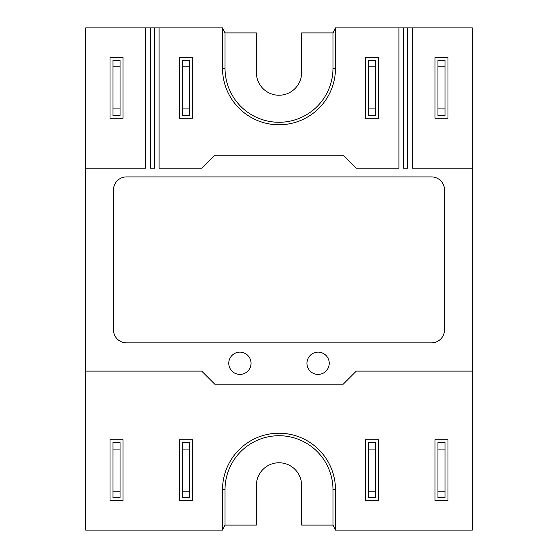 <?xml version="1.0" encoding="UTF-8"?>
<svg xmlns="http://www.w3.org/2000/svg" width="558" height="558" viewBox="0 0 558 558"><rect width="100%" height="100%" fill="white"/><g stroke="black" fill="none" stroke-linecap="round" stroke-linejoin="round"><path stroke-width="0.84" d="M228.766 363.279A11.139 11.139 0 0 1 239.898 352.14A11.139 11.139 0 0 1 251.037 363.279A11.139 11.139 0 0 1 239.898 374.418A11.139 11.139 0 0 1 228.766 363.279M306.963 363.279A11.139 11.139 0 0 1 318.102 352.14A11.139 11.139 0 0 1 329.234 363.279A11.139 11.139 0 0 1 318.102 374.418A11.139 11.139 0 0 1 306.963 363.279M126.513 342.863A13.036 13.036 0 0 1 113.483 329.827L113.483 189.943A13.036 13.036 0 0 1 126.513 176.907L431.487 176.907A13.036 13.036 0 0 1 444.517 189.943L444.517 329.827A13.036 13.036 0 0 1 431.487 342.863L126.513 342.863M154.427 27.9L159.065 27.9L159.065 168.223L201.668 168.223L214.704 155.187L343.296 155.187L356.332 168.223L398.935 168.223L398.935 27.9L403.574 27.9L403.574 168.223L407.703 168.223L407.703 27.9L412.334 27.9L412.334 168.223L472.319 168.223L472.319 371.098L356.332 371.098L343.296 384.134L214.704 384.134L201.668 371.098L85.681 371.098L85.681 168.223L145.666 168.223L145.666 27.9L154.427 27.9L154.427 168.223L150.297 168.223L150.297 27.9M412.334 27.9L472.319 27.9L472.319 168.223M159.065 27.9L222.523 27.9L222.523 68.299A56.477 56.477 0 0 0 279 124.776A56.477 56.477 0 0 0 335.477 68.299L335.477 27.9L398.935 27.9M403.574 27.9L407.703 27.9M472.319 371.098L472.319 530.1L335.477 530.1L335.477 489.701A56.477 56.477 0 0 0 279 433.224A56.477 56.477 0 0 0 222.523 489.701L222.523 530.1L85.681 530.1L85.681 371.098M85.681 168.223L85.681 27.9L145.666 27.9M192.552 118.261L179.516 118.261L179.516 57.439L192.552 57.439L192.552 118.261M378.484 118.261L365.448 118.261L365.448 57.439L378.484 57.439L378.484 118.261M447.99 500.561L434.961 500.561L434.961 439.739L447.99 439.739L447.99 500.561M378.484 500.561L365.448 500.561L365.448 439.739L378.484 439.739L378.484 500.561M192.552 500.561L179.516 500.561L179.516 439.739L192.552 439.739L192.552 500.561M123.039 500.561L110.01 500.561L110.01 439.739L123.039 439.739L123.039 500.561M123.039 118.261L110.01 118.261L110.01 57.439L123.039 57.439L123.039 118.261M447.99 118.261L434.961 118.261L434.961 57.439L447.99 57.439L447.99 118.261M189.553 449.078L182.515 449.078L182.515 491.221L189.553 491.221L189.553 442.564L182.515 442.564L182.515 449.078M189.553 491.221L189.553 497.736L182.515 497.736L182.515 491.221M375.485 442.564L375.485 449.078L368.447 449.078L368.447 442.564L375.485 442.564M375.485 491.221L375.485 497.736L368.447 497.736L368.447 491.221L375.485 491.221L375.485 449.078M368.447 491.221L368.447 449.078M444.998 449.078L444.998 442.564L437.96 442.564L437.96 497.736L444.998 497.736L444.998 449.078L437.96 449.078M437.96 491.221L444.998 491.221M444.998 66.779L444.998 60.264L437.96 60.264L437.96 66.779L444.998 66.779L444.998 115.436L437.96 115.436L437.96 66.779M437.96 108.922L444.998 108.922M368.447 66.779L375.485 66.779L375.485 60.264L368.447 60.264L368.447 108.922L375.485 108.922L375.485 66.779M375.485 108.922L375.485 115.436L368.447 115.436L368.447 108.922M113.002 108.922L113.002 60.264L120.04 60.264L120.04 115.436L113.002 115.436L113.002 108.922L120.04 108.922M113.002 66.779L120.04 66.779M182.515 66.779L189.553 66.779L189.553 60.264L182.515 60.264L182.515 108.922L189.553 108.922L189.553 66.779M182.515 108.922L182.515 115.436L189.553 115.436L189.553 108.922M113.002 497.736L113.002 491.221L120.04 491.221L120.04 497.736L113.002 497.736M113.002 449.078L113.002 442.564L120.04 442.564L120.04 449.078L113.002 449.078L113.002 491.221M120.04 449.078L120.04 491.221M335.477 530.1L332.973 525.092L332.973 489.701A53.973 53.973 0 0 0 279 435.721A53.973 53.973 0 0 0 225.027 489.701L225.027 525.092L222.523 530.1M335.477 27.9L332.973 32.908L301.592 32.908L301.592 72.645A22.592 22.592 0 0 1 279 95.237A22.592 22.592 0 0 1 256.408 72.645L256.408 32.908L225.027 32.908L225.027 68.299A53.973 53.973 0 0 0 279 122.279A53.973 53.973 0 0 0 332.973 68.299L332.973 32.908M222.523 27.9L225.027 32.908M225.027 525.092L256.408 525.092L256.408 485.355A22.592 22.592 0 0 1 279 462.763A22.592 22.592 0 0 1 301.592 485.355L301.592 525.092L332.973 525.092M335.477 68.299L332.973 68.299M335.477 489.701L332.973 489.701M222.523 68.299L225.027 68.299M222.523 489.701L225.027 489.701"/></g></svg>
